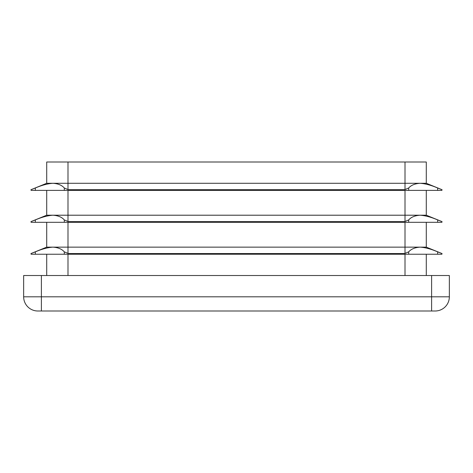 <?xml version="1.0" encoding="UTF-8"?>
<svg xmlns="http://www.w3.org/2000/svg" width="473" height="473" viewBox="0 0 473 473"><rect width="100%" height="100%" fill="white"/><g stroke="black" fill="none" stroke-linecap="round" stroke-linejoin="round"><path stroke-width="0.71" d="M404.279 254.238L441.9 254.238L442.036 253.552L437.661 251.861C431.222 249.076 425.357 247.503 420.059 247.143C414.886 247.497 411.102 249.07 408.702 251.861L405.006 253.386L402.062 253.883L404.279 254.238L31.1 254.238L30.964 253.552L35.339 251.861C41.778 249.076 47.643 247.503 52.941 247.143C58.114 247.497 61.898 249.07 64.298 251.861L67.994 253.386L70.938 253.883L68.721 254.238M426.291 222.31L426.291 247.143L441.616 253.386M404.279 222.31L441.9 222.31L442.036 221.624L437.661 219.933C431.222 217.148 425.357 215.576 420.059 215.215C414.886 215.57 411.102 217.142 408.702 219.933L405.006 221.459L402.062 221.955L404.279 222.31L31.1 222.31L30.964 221.624L35.339 219.933C41.778 217.148 47.643 215.576 52.941 215.215C58.114 215.57 61.898 217.142 64.298 219.933L67.994 221.459L70.938 221.955L68.721 222.31M426.291 190.383L426.291 215.215L441.616 221.459M404.279 190.383L441.9 190.383L442.036 189.697L437.661 188.006C431.222 185.221 425.357 183.648 420.059 183.288C414.886 183.642 411.102 185.215 408.702 188.006L405.006 189.531L402.062 190.028L404.279 190.383L31.1 190.383L30.964 189.697L35.339 188.006C41.778 185.221 47.643 183.648 52.941 183.288C58.114 183.642 61.898 185.215 64.298 188.006L67.994 189.531L70.938 190.028L68.721 190.383M426.291 183.288L46.709 183.288L46.709 162.003L426.291 162.003L426.291 183.288L441.616 189.531M426.291 247.143L46.709 247.143L31.384 253.386M426.291 215.215L46.709 215.215L31.384 221.459M46.709 183.288L31.384 189.531M46.709 190.383L46.709 215.215M46.709 222.31L46.709 247.143M46.709 254.238L46.709 275.523M426.291 254.238L426.291 275.523M431.613 275.523L449.35 275.523L449.35 296.808A14.19 14.19 0 0 1 435.16 310.998L37.84 310.998A14.19 14.19 0 0 1 23.65 296.808L23.65 275.523L41.388 275.523L41.388 296.808L431.613 296.808L431.613 275.523L41.388 275.523M405.006 222.31L405.006 253.386M403.818 253.552L69.182 253.552M405.006 190.383L405.006 221.459M403.818 221.624L69.182 221.624M405.006 162.003L405.006 189.531M403.818 189.697L69.182 189.697M67.994 222.31L67.994 253.386M67.994 190.383L67.994 221.459M67.994 162.003L67.994 189.531M67.994 254.238L67.994 275.523M405.006 254.238L405.006 275.523M37.84 310.998A14.19 14.19 0 0 1 23.65 296.808L41.388 296.808L41.388 310.998M431.613 310.998L431.613 296.808L449.35 296.808A14.19 14.19 0 0 1 435.16 310.998M35.339 190.383L35.339 188.006M64.298 190.383L64.298 188.006M35.339 222.31L35.339 219.933M64.298 222.31L64.298 219.933M64.298 254.238L64.298 251.861M35.339 254.238L35.339 251.861M408.702 190.383L408.702 188.006M437.661 190.383L437.661 188.006M408.702 222.31L408.702 219.933M437.661 222.31L437.661 219.933M437.661 254.238L437.661 251.861M408.702 254.238L408.702 251.861"/></g></svg>
